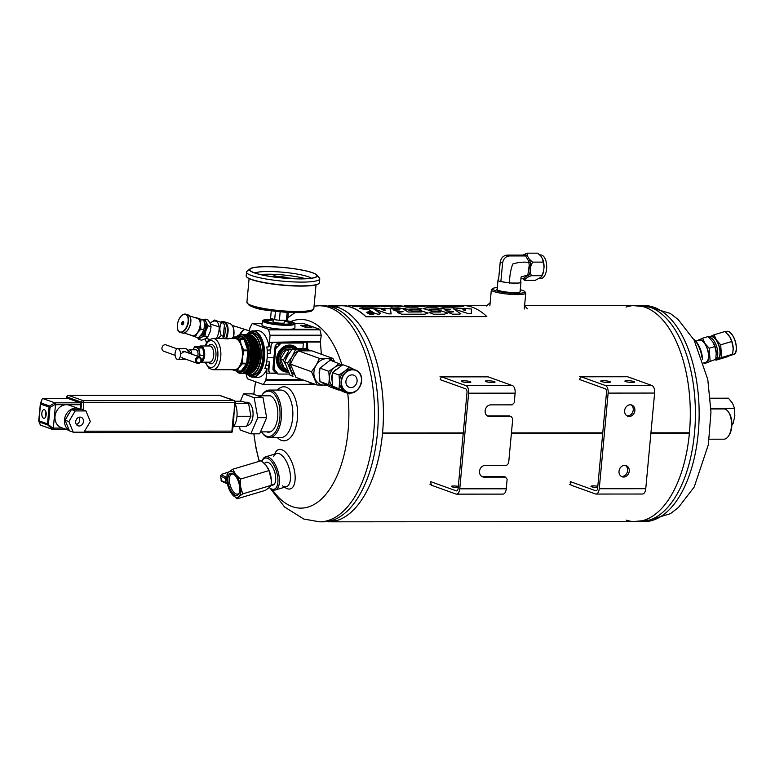 <?xml version="1.0" encoding="UTF-8"?>
<svg xmlns="http://www.w3.org/2000/svg" width="775" height="775" viewBox="0 0 775 775"><rect width="100%" height="100%" fill="white"/><g stroke="black" fill="none" stroke-linecap="round" stroke-linejoin="round"><path stroke-width="1.16" d="M524.636 305.631L635.229 305.553A108.035 54.996 90 0 1 689.43 432.799L650.942 432.828M626.055 307.074A108.035 54.996 -90 0 1 689.43 432.799A2.703 1.376 90 0 1 689.382 433.312A108.035 54.996 90 0 1 635.374 521.633L331.39 521.827M626.19 520.122A108.035 54.996 -90 0 0 689.382 433.312L650.893 433.341M511.393 433.428L602.717 433.37L511.393 433.448M328.358 305.757A108.035 54.996 90 0 1 382.559 432.993A2.703 1.376 -90 0 1 382.511 433.516L463.218 433.467L382.511 433.525A108.035 54.996 90 0 1 328.503 521.827M511.442 432.915L602.766 432.857L511.442 432.905M463.266 432.934L382.559 432.993L463.266 432.954M603.105 380.68A4.863 0.756 5.3 0 0 600.702 381.106A4.863 0.756 5.3 0 0 605.478 382.308A4.863 0.756 5.3 0 0 610.38 382.007A4.863 0.756 5.3 0 0 607.988 381.116A4.863 0.756 5.3 0 0 603.105 380.68M596.014 494.053L642.514 494.024A6.481 3.303 -90 0 0 645.759 488.705L654.623 393.061A6.481 3.303 -90 0 0 651.969 385.524L627.624 376.757L581.134 376.795L605.478 385.553A6.481 3.303 90 0 1 608.133 393.099L599.259 488.734A6.481 3.303 90 0 1 596.014 494.053A6.481 3.303 90 0 1 595.423 493.946L571.078 485.189L570.187 482.67M627.285 380.661A4.863 0.756 5.3 0 0 624.882 381.087A4.863 0.756 5.3 0 0 629.649 382.288A4.863 0.756 5.3 0 0 634.56 381.988A4.863 0.756 5.3 0 0 632.167 381.106A4.863 0.756 5.3 0 0 627.285 380.661M579.748 379.585L605.178 388.74A3.245 1.647 -90 0 1 606.505 392.508L597.632 488.153A3.245 1.647 90 0 1 596.014 490.808A3.245 1.647 90 0 1 595.713 490.759L570.284 481.604M581.134 376.795L579.855 378.529M630.298 404.773A5.938 5.028 109.8 0 0 624.776 409.752A5.938 5.028 109.8 0 0 627.74 416.204A5.938 5.028 109.8 0 0 634.87 410.614A5.938 5.028 109.8 0 0 631.761 405.025A5.938 5.028 109.8 0 0 630.298 404.773M624.679 465.339A5.938 5.028 109.8 0 0 619.157 470.328A5.938 5.028 109.8 0 0 622.122 476.78A5.938 5.028 109.8 0 0 629.252 471.181A5.938 5.028 109.8 0 0 626.142 465.601A5.938 5.028 109.8 0 0 624.679 465.339M626.956 415.826A5.938 5.028 109.8 0 0 633.243 410.023A5.938 5.028 109.8 0 0 630.928 404.812M621.337 476.402A5.938 5.028 109.8 0 0 627.624 470.599A5.938 5.028 109.8 0 0 625.299 465.387M597.68 487.63A4.863 0.756 -174.7 0 1 590.947 486.312A4.863 0.756 -174.7 0 1 597.816 486.254M463.615 380.767A4.863 0.756 5.3 0 0 461.202 381.193A4.863 0.756 5.3 0 0 465.978 382.395A4.863 0.756 5.3 0 0 470.89 382.094A4.863 0.756 5.3 0 0 468.488 381.213A4.863 0.756 5.3 0 0 463.615 380.767M487.456 415.923A5.938 5.028 109.8 0 0 488.085 415.962L489.713 416.553A5.938 5.028 109.8 0 1 488.24 416.301A5.938 5.028 109.8 0 1 485.276 409.849A5.938 5.028 109.8 0 1 490.798 404.86L512.188 404.85L514.242 402.719L515.123 393.157A6.481 3.303 -90 0 0 512.469 385.611L488.124 376.853L441.634 376.882L465.978 385.64A6.481 3.303 90 0 1 468.633 393.187L459.759 488.831A6.481 3.303 90 0 1 456.514 494.14A6.481 3.303 90 0 1 455.923 494.033L431.578 485.276L430.687 482.757M487.785 380.757A4.863 0.756 5.3 0 0 485.382 381.184A4.863 0.756 5.3 0 0 490.149 382.385A4.863 0.756 5.3 0 0 495.06 382.075A4.863 0.756 5.3 0 0 492.668 381.193A4.863 0.756 5.3 0 0 487.785 380.757M440.248 379.682L465.678 388.827A3.245 1.647 -90 0 1 467.005 392.605L458.141 488.24A3.245 1.647 90 0 1 456.514 490.904A3.245 1.647 90 0 1 456.213 490.846L430.784 481.701M481.837 476.499A5.938 5.028 109.8 0 0 482.467 476.538L484.094 477.119A5.938 5.028 109.8 0 1 482.622 476.867A5.938 5.028 109.8 0 1 479.657 470.415A5.938 5.028 109.8 0 1 485.179 465.436L506.569 465.417L508.623 463.295L512.759 418.665L511.103 416.533L509.475 415.952L488.085 415.962M456.514 494.14L503.014 494.111A6.481 3.303 -90 0 0 506.259 488.802L507.141 479.231L505.484 477.109L503.857 476.528L482.467 476.538M441.634 376.882L440.355 378.617M484.094 477.119L505.484 477.109M489.713 416.553L511.103 416.533M458.19 487.717A4.863 0.756 -174.7 0 1 451.447 486.4A4.863 0.756 -174.7 0 1 458.316 486.342M693.557 339.121L693.732 339.247A16.207 7.314 73.4 0 1 702.567 359.484M693.625 339.237A17.282 7.808 73.4 0 1 702.014 357.905M497.192 288.901A11.906 1.85 5.3 0 0 496.92 289.627A11.906 1.85 5.3 0 0 508.478 292.252A11.906 1.85 5.3 0 0 520.325 291.797A11.906 1.85 5.3 0 0 520.141 290.993M497.308 287.583A16.207 2.519 5.3 0 0 492.755 288.542A16.207 2.519 5.3 0 0 508.419 292.921A16.207 2.519 5.3 0 0 524.627 291.497A16.207 2.519 5.3 0 0 520.267 289.705M492.755 288.542L491.592 289.472A17.282 2.683 5.3 0 0 491.34 289.879A17.282 2.683 5.3 0 0 508.303 294.151A17.282 2.683 5.3 0 0 525.77 293.066A17.282 2.683 5.3 0 0 525.586 292.63L524.627 291.497M261.504 431.878A22.688 11.547 -90 0 0 261.669 432.13A22.688 11.547 -90 0 0 279.097 422.811A22.688 11.547 -90 0 0 270.562 391.511A22.688 11.547 -90 0 0 261.65 395.541A22.688 11.547 -90 0 0 261.475 395.793M266.736 395.793A18.367 9.348 90 0 1 274.011 399.018A18.367 9.348 90 0 1 274.03 428.643A18.367 9.348 90 0 1 266.755 431.878M261.669 432.13L262.279 433.002A23.763 12.1 -90 0 0 269.438 437.604A23.763 12.1 -90 0 0 281.47 415.981A23.763 12.1 -90 0 0 271.589 390.455A23.763 12.1 -90 0 0 269.409 390.067A23.763 12.1 -90 0 0 262.25 394.669L261.65 395.541M277.382 437.594A27.009 13.747 -90 0 0 297.416 418.684A27.009 13.747 -90 0 0 291.962 391.976A27.009 13.747 -90 0 0 277.343 390.058M269.438 437.604L280.773 437.594A23.763 12.1 -90 0 0 292.659 418.103A23.763 12.1 -90 0 0 280.744 390.058L269.409 390.067M284.609 487.223L285.597 487.863A20.528 9.271 -106.6 0 0 294.994 474.474A20.528 9.271 -106.6 0 0 281.761 449.713A20.528 9.271 -106.6 0 0 275.202 453.026L274.718 454.102M282.41 485.818A17.282 7.808 -106.6 0 0 286.45 486.681A17.282 7.808 -106.6 0 0 289.676 470.561A17.282 7.808 -106.6 0 0 279.174 453.695A17.282 7.808 -106.6 0 0 276.559 453.549A17.282 7.808 -106.6 0 0 273.653 456.475M271.55 485.111A11.906 5.377 -106.6 0 0 275.144 482.612A11.906 5.377 -106.6 0 0 269.332 463.14A11.906 5.377 -106.6 0 0 267.947 462.365A11.906 5.377 -106.6 0 0 264.953 463.024M267.365 458.287A16.207 7.314 -106.6 0 0 262.008 461.348L262.425 460.243A17.282 7.808 -106.6 0 1 265.534 456.843A17.282 7.808 -106.6 0 1 268.15 456.988A17.282 7.808 -106.6 0 1 278.642 473.854A17.282 7.808 -106.6 0 1 275.416 489.965A17.282 7.808 -106.6 0 1 270.95 488.822L270 488.134A16.207 7.314 -106.6 0 0 277.847 478.194A16.207 7.314 -106.6 0 0 267.365 458.287M230.756 492.387L236.976 498.838L265.399 490.362L269.283 487.562A16.207 7.314 -106.6 0 0 270 488.134M430.735 482.903L431.384 484.743L429.999 484.608M487.272 376.853L440.035 376.418L441.363 377.251L440.423 378.52M626.772 376.757L579.535 376.321L580.863 377.154L579.923 378.433M570.235 482.806L570.884 484.656L569.499 484.511M632.477 521.633L649.663 520.102A108.035 54.996 -90 0 0 695.408 413.55A108.035 54.996 -90 0 0 649.528 307.065L632.342 305.553M323.388 521.837A108.035 54.996 -90 0 0 378.307 413.763A108.035 54.996 -90 0 0 323.243 305.757A108.035 54.996 90 0 1 378.307 413.763A108.035 54.996 90 0 1 323.388 521.837L319.658 521.837L303.771 519.037L284.609 507.015L270.175 488.26M320.492 521.837L337.677 520.306A108.035 54.996 -90 0 0 383.422 413.753A108.035 54.996 -90 0 0 337.542 307.268L320.356 305.757M709.222 439.202L723.821 439.192A15.122 7.702 -90 0 0 728.374 436.257L728.975 435.385A14.047 7.149 -90 0 0 728.965 412.736L728.355 411.864A15.122 7.702 -90 0 0 725.187 409.19A15.122 7.702 -90 0 0 723.802 408.938L710.908 408.948M728.374 436.257A15.122 7.702 -90 0 0 728.355 411.864M42.063 399.454L41.036 402.942A1.618 1.124 -158.8 0 0 40.407 403.484A1.618 1.124 -158.8 0 0 40.358 403.862L40.523 404.075A1.618 1.376 -70.2 0 1 41.036 402.942L49.561 406.013A1.618 1.376 109.8 0 0 49.048 407.137L47.498 423.886L38.973 420.815L40.523 404.075L50.026 407.35L55.538 404.298L53.291 428.498L52.448 429.398L40.542 425.117L38.828 421.329A1.618 1.414 -18.5 0 0 39.273 421.949L47.798 425.01L48.476 424.09L50.026 407.35L49.561 406.013L54.909 402.835L80.154 402.816L68.258 398.534A1.618 0.823 -90 0 0 68.103 398.505A1.618 0.823 -90 0 0 67.958 398.534M69.314 430.493L61.235 427.587A11.887 10.065 -70.2 0 1 55.296 414.683A11.887 10.065 -70.2 0 1 66.34 404.715A11.887 10.065 -70.2 0 1 69.275 405.218L78.75 408.628A11.887 10.065 109.8 0 0 75.805 408.115A11.887 10.065 109.8 0 0 65.003 417.163A11.887 10.065 109.8 0 0 69.237 430.299M46.2 414.305L46.2 413.647M44.398 409.723A4.321 2.199 90 0 1 46.2 414.305A4.321 2.199 90 0 1 44.078 418.297A4.321 2.199 90 0 1 41.811 413.976A4.321 2.199 90 0 1 44.078 409.655A4.321 2.199 90 0 1 44.398 409.723M80.387 409.423L80.823 404.705A1.618 0.823 -90 0 0 80.154 402.816M240.347 401.247L243.534 393.865L252.398 393.865L263.016 397.682L266.648 417.657L259.664 433.816L250.809 433.826L240.182 429.999L239.543 426.453M243.534 393.865L254.161 397.691L263.016 397.682M254.161 397.691L257.794 417.667L266.648 417.657M257.794 417.667L250.809 433.826M246.954 425.436L247.177 425.436A11.586 5.9 -90 0 0 253.047 414.896A11.586 5.9 -90 0 0 248.233 402.448A11.586 5.9 -90 0 0 247.167 402.254L244.745 402.254M233.595 426.463L246.508 426.453L250.926 416.262L248.63 403.649L241.926 401.237L235.096 401.247M235.232 403.659L248.63 403.649M236.995 416.272L250.926 416.262M235.203 403.998A14.996 7.634 90 0 1 236.966 416.562A14.996 7.634 90 0 1 233.062 427.083M229.419 398.863L229.448 398.863A14.996 7.634 90 0 1 232.18 399.861M42.741 398.534L54.909 402.835M80.61 409.568A11.887 10.065 109.8 0 0 78.75 408.628M69.188 413.308A9.726 8.234 109.8 0 0 66.989 416.989M85.948 410.934L82.16 409.568L71.426 409.578L65.071 420.205L69.45 430.832L73.237 432.188L83.971 432.188L90.326 421.552L85.948 410.934L75.214 410.934L71.426 409.578M75.214 410.934L68.859 421.571L65.071 420.205M68.859 421.571L73.237 432.188M80.009 417.115A4.524 3.827 -70.2 0 1 81.123 417.308A4.524 3.827 -70.2 0 1 83.196 422.859A4.524 3.827 -70.2 0 1 78.062 425.814A4.524 3.827 -70.2 0 1 75.805 420.903A4.524 3.827 -70.2 0 1 80.009 417.115M76.396 424.506A4.524 3.827 109.8 0 0 79.002 417.26M45.551 414.363L45.638 413.395L45.551 414.363M225.593 397.556A1.618 1.376 109.8 0 0 224.847 397.294L219.286 395.289A1.618 1.376 -70.2 0 1 219.683 395.357A1.618 1.618 0 0 0 219.131 395.269A1.618 0.823 90 0 1 219.286 395.289L68.549 395.386A1.618 0.823 -90 0 0 68.394 395.366A1.618 0.823 -90 0 0 68.103 395.473M84.552 431.22L231.89 431.123L232.907 420.195L233.711 420.05L234.554 402.438L235.358 402.293A1.618 1.618 0 0 0 234.292 400.617A1.618 1.376 109.8 0 0 233.895 400.549L224.847 397.294M219.683 395.357L228.732 398.612A1.618 1.376 109.8 0 0 228.325 398.544M234.127 413.075L235.358 402.293M55.538 404.298L55.073 402.961M38.779 420.718A1.618 1.414 -18.5 0 0 38.828 421.329A1.618 1.618 0 0 1 38.75 420.67L40.348 403.988M221.65 474.426L220.439 475.918L225.263 478.398L225.874 482.689L227.327 483.358M226.862 476.78L225.263 478.398M226.862 479.386L227.065 474.184L228.887 472.004A13.504 6.093 73.4 0 1 235.658 474.436L232.781 469.214L228.887 472.004A13.504 6.093 73.4 0 0 226.872 479.628L226.862 479.522M269.283 487.562L271.114 485.382L271.308 480.054L269.012 470.57L266.135 465.349L261.204 460.728L232.781 469.214M240.589 479.057L235.658 474.436A13.504 6.093 73.4 0 1 240.608 486.768L240.589 479.057L269.012 470.57M242.691 493.869L240.608 486.768A13.504 6.093 73.4 0 1 238.807 496.659L242.691 493.869L271.114 485.382M236.976 498.838L238.807 496.659A13.504 6.093 73.4 0 1 232.045 494.227A13.504 6.093 73.4 0 1 230.582 492.096A13.504 6.093 73.4 0 1 227.085 481.905A13.504 6.093 73.4 0 1 226.872 479.628M271.327 480.481A13.504 6.093 -106.6 0 0 271.308 479.938A13.504 6.093 -106.6 0 0 271.095 477.671A13.504 6.093 -106.6 0 0 267.588 467.48A13.504 6.093 -106.6 0 0 267.414 467.189M228.092 482.263A11.489 5.183 73.4 0 1 233.527 474.087A11.489 5.183 73.4 0 1 239.194 493.074A11.489 5.183 73.4 0 1 233.275 493.82A11.489 5.183 73.4 0 1 228.092 482.263M239.388 492.483A10.404 4.698 73.4 0 1 237.751 494.033A10.404 4.698 73.4 0 1 229.555 482.186A10.404 4.698 73.4 0 1 231.793 474.087A10.404 4.698 73.4 0 1 234.021 474.474M221.069 480.355L221.272 480.558A1.085 0.959 114.9 0 0 221.786 481.285L220.439 475.918M229.129 471.801L221.757 474.31L229.003 471.917M233.343 328.087A13.233 7.043 -72.5 0 1 233.44 336.592L233.294 337.018M249.443 331.032L245.326 329.559C243.931 329.394 242.255 331.119 240.289 334.713M246.111 329.83L245.326 329.559C243.602 329.317 241.655 331.09 239.485 334.868M273.062 368.542L272.955 369.714L274.418 371.613L277.004 373.579L269.903 373.124L268.77 370.479L268.634 365.335M267.172 357.788L273.914 357.788M268.818 371.399L269.487 361.857L266.639 361.857M306.464 348.895L306.745 341.63L314.408 341.484M270.165 350.058L270.252 353.671L271.279 344.274M270.252 353.671L267.317 353.671M278.981 343.771L277.004 343.771L275.183 345.708L274.98 347.897M306.319 327.428L306.9 327.408M269.487 361.857L268.692 365.354M307.782 349.37A34.245 17.438 -90 0 0 307.055 342.037L306.842 341.668M321.373 354.262L320.356 341.659M306.261 327.428L305.205 327.205M289.424 374.073L278.138 374.054L274.001 368.871L275.745 348.634L281.151 343.044L302.298 343.034A1.298 1.095 -70.2 0 1 303.296 344.303L302.899 348.585M272.955 369.714L274.379 370.227L272.955 368.154L274.796 348.295L276.607 346.222L275.183 345.708M277.004 343.771L278.467 344.303L280.201 342.705L301.349 342.695A1.298 1.095 -70.2 0 1 301.95 342.908M291.972 349.438A9.775 8.273 109.8 0 0 289.337 348.944A9.775 8.273 109.8 0 0 280.511 356.171A9.775 8.273 109.8 0 0 283.602 366.982M282.362 329.268A16.585 2.577 -174.7 0 1 261.921 324.832L262.647 320.86A16.227 2.519 5.3 0 0 282.652 325.2A16.227 2.519 5.3 0 0 294.955 323.853L294.936 327.893A16.585 2.577 -174.7 0 1 290.422 329.268L268.441 329.278L252.505 323.543L262.153 323.543M246.944 373.938A23.124 11.77 -90 0 0 252.708 377.163L257.552 377.357A23.318 11.867 -90 0 0 267.026 368.687L264.808 368.493A23.231 11.828 -90 0 0 265.864 365.412L265.864 365.248A23.231 11.828 -90 0 0 267.201 350.775L267.239 350.591A23.231 11.828 -90 0 0 266.803 346.987L269.061 346.783A23.318 11.867 -90 0 0 257.513 330.722L252.679 330.925A23.124 11.77 -90 0 0 246.915 334.161M251.342 375.11A21.235 10.811 -90 0 0 252.563 375.274A21.235 10.811 -90 0 0 263.423 356.074A21.235 10.811 -90 0 0 254.597 333.163A21.235 10.811 -90 0 0 252.534 332.814A21.235 10.811 -90 0 0 251.313 332.979M268.567 365.325L265.873 365.209M267.201 350.174L270.572 349.893L271.134 344.982L272.732 342.327M304.633 327.002L306.881 327.486M268.441 329.278L270.049 335.217L269.526 342.327L320.414 341.417L321.208 335.72A1.085 0.552 -90 0 0 321.179 335.188A44.291 22.553 -90 0 0 319.93 329.792A1.085 0.552 -90 0 0 319.542 329.249L303.606 323.514A1.085 0.552 -90 0 0 303.509 323.495A1.085 0.552 -90 0 0 303.412 323.514M249.327 332L249.889 327.961L252.049 323.795M263.51 384.536L314.418 384.507A1.085 0.552 -90 0 0 314.514 384.526A1.085 0.552 -90 0 0 314.882 384.255A44.291 22.553 -90 0 0 314.902 384.226M269.962 373.143L266.658 373.153L265.883 380.128L263.316 384.536L247.38 378.801L245.723 372.872M266.658 373.153L267.026 368.687M310.145 384.264L263.316 384.536M311.327 327.525L305.147 327.186L300.429 325.432L307.539 325.577L312.005 327.186L311.327 327.525M312.993 383.538L310.601 384.448L309.777 384.109L310.601 382.676M269.061 346.783L269.526 342.327M276.636 373.114L266.61 373.133M268.896 365.442L265.844 365.325M310.601 384.448L311.395 382.957M188.354 352.916A5.406 2.751 -90 0 0 186.165 348.779A5.406 2.751 -90 0 0 185.671 348.692L177.804 348.692A5.406 2.751 -90 0 0 175.102 353.119A5.406 2.751 -90 0 0 177.804 359.493A5.406 2.751 -90 0 0 180.546 354.582A5.406 2.751 -90 0 0 178.298 348.779A5.406 2.751 -90 0 0 177.804 348.692M177.804 359.493L185.671 359.493A5.406 2.751 -90 0 0 186.262 359.368M183.956 351.482L184.731 351.753A3.391 2.868 -70.2 0 0 184.663 351.753A3.391 2.868 -70.2 0 0 184.586 351.753L184.673 351.608M184.276 351.463L185.186 351.802A3.391 2.868 -70.2 0 1 185.332 351.84L185.612 351.937A3.391 2.868 -70.2 0 0 185.496 351.889L199.495 356.926A3.391 2.868 109.8 0 0 198.662 356.781A3.391 2.868 109.8 0 0 195.513 359.629A3.391 2.868 109.8 0 0 197.208 363.301A3.391 2.868 109.8 0 0 201.054 361.092A3.391 2.868 109.8 0 0 199.495 356.926M184.615 351.492L185.477 351.889A3.391 2.868 -70.2 0 1 185.496 351.889M184.963 351.559L185.612 351.937M183.501 358.37L182.27 357.992M182.377 357.856L182.571 357.924A3.391 2.868 -70.2 0 0 182.687 358.011L182.038 357.905A5.406 2.751 -90 0 0 182.086 357.808M182.115 357.653L182.338 357.73A3.391 2.868 -70.2 0 0 182.445 357.827L181.922 357.604M181.912 353.109L181.708 353.603M182.822 352.431L182.377 352.112L182.948 352.334A3.391 2.868 -70.2 0 0 182.822 352.431L182.822 352.267M183.094 352.238L182.638 352.073A5.406 2.751 -90 0 0 182.6 351.889L183.229 352.15A3.391 2.868 -70.2 0 0 183.094 352.238L183.113 352.073M183.384 352.073L182.832 351.695L183.52 352.005A3.391 2.868 -70.2 0 0 183.384 352.073L183.413 351.908M183.675 351.937L183.094 351.55L183.82 351.889A3.391 2.868 -70.2 0 0 183.675 351.937L183.723 351.772M183.975 351.84L183.365 351.443L184.121 351.802A3.391 2.868 -70.2 0 0 183.975 351.84L184.033 351.685M183.656 351.54L184.431 351.763A3.391 2.868 -70.2 0 0 184.285 351.772L184.353 351.627M177.097 348.866L166.005 344.885A3.391 2.868 109.8 0 0 165.172 344.739A3.391 2.868 109.8 0 0 162.023 347.578A3.391 2.868 109.8 0 0 163.719 351.249L175.131 355.357M200.812 361.634L201.481 361.634L204.125 355.522L202.75 347.975L198.729 346.532L194.719 346.532L198.729 347.975L202.75 347.975M232.384 369.723A16.207 8.254 -90 0 0 233.004 369.995L236.763 371.138L240.822 371.138A17.399 8.854 -90 0 0 241.18 370.983L246.469 363.804L242.41 363.804A17.399 8.854 -90 0 0 242.614 363.194L242.594 356.975L243.767 350.765A17.399 8.854 -90 0 0 243.689 350.048L241.267 344.846A16.207 8.254 -90 0 0 235.958 338.113A16.207 8.254 -90 0 0 232.355 338.394M242.41 363.804L239.175 367.398A16.207 8.254 -90 0 0 242.594 356.975A16.207 8.254 -90 0 0 241.267 344.846L240.027 339.653A17.399 8.854 -90 0 0 239.717 339.256L233.391 336.98A17.399 8.854 -90 0 0 233.023 337.135L231.754 338.394M233.004 369.995A16.207 8.254 -90 0 0 239.175 367.398L237.121 370.983A17.399 8.854 -90 0 1 236.763 371.138M246.469 363.804A17.399 8.854 -90 0 0 246.673 363.194L242.614 363.194M241.18 370.983L237.121 370.983M246.673 363.194L247.826 350.755A17.399 8.854 -90 0 0 247.748 350.048L244.086 339.644A17.399 8.854 -90 0 0 243.776 339.256L237.45 336.98L233.391 336.98M243.776 339.256L239.717 339.256M244.086 339.644L240.027 339.653M201.51 361.576A7.837 3.991 -90 0 0 204.338 353.642A7.837 3.991 -90 0 0 201.064 346.377A7.837 3.991 -90 0 0 199.107 346.638M200.657 361.886A7.837 3.991 -90 0 0 201.422 361.634M200.454 362.177A8.099 4.127 -90 0 0 200.589 362.187A8.099 4.127 -90 0 0 204.697 354.814A8.099 4.127 -90 0 0 201.326 346.105A8.099 4.127 -90 0 0 200.58 345.979A8.099 4.127 -90 0 0 198.991 346.609M224.285 338.656L228.296 338.898L224.285 338.656M205.123 362.177L208.843 368.164L212.922 369.733L234.496 369.723A15.665 7.973 -90 0 0 242.42 355.473A15.665 7.973 -90 0 0 235.91 338.646A15.665 7.973 -90 0 0 234.476 338.394L212.902 338.404L208.853 339.963L206.596 342.666L205.113 345.97M247.826 350.755L243.767 350.765M247.748 350.048L243.689 350.048M236.075 370.954A18.096 9.213 -90 0 0 239.378 372.155L240.221 372.145A18.096 9.213 -90 0 0 249.376 355.686A18.096 9.213 -90 0 0 241.858 336.253A18.096 9.213 -90 0 0 240.192 335.953L239.349 335.963A18.096 9.213 -90 0 0 236.307 336.98M236.065 370.993A19.365 9.862 -90 0 0 240.851 373.414A19.365 9.862 -90 0 0 250.654 355.802A19.365 9.862 -90 0 0 242.604 335.003A19.365 9.862 -90 0 0 240.822 334.684A19.365 9.862 -90 0 0 236.181 336.98M240.938 373.414A19.365 9.862 -90 0 0 241.025 373.414A19.365 9.862 -90 0 0 250.838 355.802A19.365 9.862 -90 0 0 242.788 335.003A19.365 9.862 -90 0 0 241.006 334.684A19.365 9.862 -90 0 0 240.909 334.684M241.635 373.385A19.365 9.862 -90 0 0 242.246 373.414A19.365 9.862 -90 0 0 252.049 355.802A19.365 9.862 -90 0 0 243.999 335.003A19.365 9.862 -90 0 0 242.217 334.684A19.365 9.862 -90 0 0 241.606 334.722M242.333 373.414A19.365 9.862 -90 0 0 242.42 373.414A19.365 9.862 -90 0 0 252.233 355.802A19.365 9.862 -90 0 0 244.183 335.003A19.365 9.862 -90 0 0 242.401 334.684A19.365 9.862 -90 0 0 242.304 334.684M243.03 373.385A19.365 9.862 -90 0 0 243.641 373.414A19.365 9.862 -90 0 0 253.444 355.802A19.365 9.862 -90 0 0 245.394 335.003A19.365 9.862 -90 0 0 243.612 334.684A19.365 9.862 -90 0 0 243.001 334.722M243.728 373.414A19.365 9.862 -90 0 0 243.815 373.414A19.365 9.862 -90 0 0 253.628 355.802A19.365 9.862 -90 0 0 245.578 335.003A19.365 9.862 -90 0 0 243.796 334.684A19.365 9.862 -90 0 0 243.699 334.684M244.425 373.376A19.365 9.862 -90 0 0 245.036 373.414A19.365 9.862 -90 0 0 254.839 355.802A19.365 9.862 -90 0 0 246.789 335.003A19.365 9.862 -90 0 0 245.007 334.684A19.365 9.862 -90 0 0 244.396 334.722M245.123 373.414A19.365 9.862 -90 0 0 245.21 373.414A19.365 9.862 -90 0 0 255.023 355.802A19.365 9.862 -90 0 0 246.973 335.003A19.365 9.862 -90 0 0 245.191 334.684A19.365 9.862 -90 0 0 245.094 334.684M245.82 373.376A19.365 9.862 -90 0 0 246.431 373.414A19.365 9.862 -90 0 0 256.234 355.802A19.365 9.862 -90 0 0 248.184 335.003A19.365 9.862 -90 0 0 246.402 334.684A19.365 9.862 -90 0 0 245.791 334.722M246.518 373.414A19.365 9.862 -90 0 0 246.605 373.414A19.365 9.862 -90 0 0 256.418 355.802A19.365 9.862 -90 0 0 248.368 335.003A19.365 9.862 -90 0 0 246.586 334.684A19.365 9.862 -90 0 0 246.489 334.684M247.215 373.376A19.365 9.862 -90 0 0 247.826 373.414A19.365 9.862 -90 0 0 257.629 355.793A19.365 9.862 -90 0 0 249.579 335.003A19.365 9.862 -90 0 0 247.797 334.684A19.365 9.862 -90 0 0 247.186 334.722M247.913 373.414A19.365 9.862 -90 0 0 248 373.414A19.365 9.862 -90 0 0 257.813 355.793A19.365 9.862 -90 0 0 249.763 335.003A19.365 9.862 -90 0 0 247.981 334.684A19.365 9.862 -90 0 0 247.884 334.684M248.61 373.376A19.365 9.862 -90 0 0 249.221 373.414A19.365 9.862 -90 0 0 259.024 355.793A19.365 9.862 -90 0 0 250.974 335.003A19.365 9.862 -90 0 0 249.192 334.684A19.365 9.862 -90 0 0 248.581 334.722M249.308 373.414A19.365 9.862 -90 0 0 249.395 373.414A19.365 9.862 -90 0 0 259.208 355.793A19.365 9.862 -90 0 0 251.148 335.003A19.365 9.862 -90 0 0 249.376 334.684A19.365 9.862 -90 0 0 249.279 334.684M198.729 347.975L200.105 355.531L199.349 356.878M200.105 355.531L204.125 355.522M193.072 349.767L194.719 346.532M190.272 353.613A3.226 1.637 -90 0 0 188.945 350.92A3.226 1.637 -90 0 0 188.645 350.862L187.87 350.862M191.793 354.156A4.321 2.199 -90 0 0 189.982 349.835A4.321 2.199 -90 0 0 189.584 349.767A4.321 2.199 -90 0 0 188.286 350.6L188.102 350.862M197.732 356.297A4.321 2.199 -90 0 0 196.24 349.835A4.321 2.199 -90 0 0 195.843 349.757L189.584 349.767M196.337 347.21A6.946 3.536 -90 0 0 193.237 349.38M199.127 351.492A6.946 3.536 -90 0 0 196.618 347.307M199.097 356.791A6.946 3.536 -90 0 0 199.214 352.015M199.01 357.788A2.519 2.131 109.8 0 0 196.792 361.518A2.519 2.131 109.8 0 0 200.551 361.508A2.519 2.131 109.8 0 0 199.01 357.788M197.208 363.301L183.229 358.273A3.391 2.868 -70.2 0 1 183.21 358.263A3.391 2.868 -70.2 0 1 183.094 358.224M273.313 321.334A5.89 0.92 5.3 0 0 273.013 321.751A5.89 0.92 5.3 0 0 278.738 323.059A5.89 0.92 5.3 0 0 284.599 322.826A5.89 0.92 5.3 0 0 284.386 322.361M270.601 318.06A8.573 1.337 5.3 0 0 270.582 318.118A8.573 1.337 5.3 0 0 270.582 318.176L271.269 310.804M270.582 318.176L274.67 319.649L275.435 311.317M274.67 319.649A8.573 1.337 5.3 0 0 279.397 320.269L280.182 311.802M279.397 320.269L286.411 320.269L287.147 312.315M286.411 320.269A8.573 1.337 5.3 0 0 287.661 319.707A8.573 1.337 5.3 0 0 287.661 319.639L288.329 312.383L287.661 319.707M318.719 283.631A36.493 5.667 -174.7 0 1 318.583 283.747A36.493 5.667 -174.7 0 1 289.182 285.713A36.493 5.667 -174.7 0 1 251.362 279.552A36.493 5.667 -174.7 0 1 246.799 277.092A36.493 5.667 -174.7 0 1 246.692 276.946M316.936 275.057L319.387 277.944A36.774 5.716 -174.7 0 1 319.765 278.874L319.416 282.652A36.774 5.716 -174.7 0 1 318.874 283.505A36.774 5.716 -174.7 0 1 289.259 285.491A36.774 5.716 -174.7 0 1 251.148 279.281A36.774 5.716 -174.7 0 1 246.557 276.801A36.774 5.716 -174.7 0 1 246.188 275.861L246.537 272.083A36.774 5.716 -174.7 0 1 247.07 271.231L250.015 268.847A34.023 5.289 -174.7 0 1 283.892 267.52A34.023 5.289 -174.7 0 1 316.936 275.057A34.023 5.289 -174.7 0 1 294.548 278.806A34.023 5.289 -174.7 0 1 254.113 272.8A34.023 5.289 -174.7 0 1 250.015 268.847M319.765 278.874A36.774 5.716 -174.7 0 1 292.427 281.868A36.774 5.716 -174.7 0 1 251.497 275.503A36.774 5.716 -174.7 0 1 246.537 272.083M254.462 272.8A33.616 5.222 -174.7 0 1 250.267 270.533A33.616 5.222 -174.7 0 1 283.882 267.578A33.616 5.222 -174.7 0 1 316.384 276.665A33.616 5.222 -174.7 0 1 289.308 278.477A33.616 5.222 -174.7 0 1 254.462 272.8M254.907 272.955A29.498 4.582 -174.7 0 1 279.601 271.948A29.498 4.582 -174.7 0 1 308.421 276.811A29.498 4.582 -174.7 0 1 311.376 278.196M305.66 278.709A29.498 4.582 5.3 0 0 260.429 274.515M294.946 278.748L286.111 277.634A3.158 0.494 5.3 0 0 283.563 276.937A3.158 0.494 5.3 0 0 280.095 276.917L274.176 275.774L272.248 276.51L279.833 277.082L279.775 277.663M279.833 277.082A3.158 0.494 5.3 0 0 282.323 277.789A3.158 0.494 5.3 0 0 285.839 277.828L285.81 278.235M285.839 277.828L292.96 278.671M299.47 278.613L300.293 278.758L299.47 278.613M216.409 338.404A11.828 6.297 -72.5 0 0 218.308 323.766A11.828 6.297 -72.5 0 0 211.149 322.468L214.394 320.036L223.704 323.282L224.401 325.393L223.006 338.404M214.394 320.036L223.704 323.282M221.534 322.603C219.432 326.275 219.344 330.615 221.263 335.623L223.442 336.302M221.263 335.623L217.707 338.404M206.489 342.86L205.627 340.031A11.828 6.297 -72.5 0 0 206.77 342.395M211.149 322.468A11.828 6.297 -72.5 0 0 210.161 323.388M202.924 319.959L205.259 319.145L208.117 320.046L210.257 323.601L211.071 326.74L210.083 331.991L207.778 336.815L205.317 338.723A11.828 6.297 -72.5 0 0 205.627 340.031M223.462 338.404A11.828 6.297 -72.5 0 0 224.789 326.759L224.43 325.481M189.478 315.89L197.625 318.457A8.971 4.776 107.5 0 1 199.485 328.445A8.971 4.776 107.5 0 1 192.248 335.575L184.092 333.017M182.212 324.802A1.705 0.911 -72.5 0 0 182.232 324.812A1.705 0.911 -72.5 0 0 183.607 323.456A1.705 0.911 -72.5 0 0 183.258 321.557A1.705 0.911 -72.5 0 0 181.883 322.894A1.705 0.911 -72.5 0 0 182.212 324.802M211.071 326.74L208.204 325.839L205.898 330.673L204.91 335.924L201.122 337.406L198.662 339.305L197.489 337.571M207.778 336.815L204.91 335.924M205.259 319.145L206.072 322.284L208.204 325.839M205.317 338.723L201.529 340.206L198.662 339.305M203.97 320.356L195.794 317.547L203.97 320.356L204.532 325.403L203.777 330.034L200.909 329.133L197.489 332.814L195.397 336.902L198.264 337.803L201.684 334.132L203.777 330.034M201.112 319.455L200.347 324.086L200.909 329.133M190.088 334.994L195.397 336.902M204.368 322.632A7.275 3.865 107.5 0 1 204.939 330.324A7.275 3.865 107.5 0 1 200.124 336.021M203.428 320.143A9.184 4.883 107.5 0 1 206.072 322.284A9.184 4.883 107.5 0 1 205.898 330.673A9.184 4.883 107.5 0 1 201.122 337.406A9.184 4.883 107.5 0 1 198.371 337.716M191.251 335.265A9.184 4.883 -72.5 0 0 192.084 335.74A9.184 4.883 -72.5 0 0 197.489 332.814A9.184 4.883 -72.5 0 0 200.347 324.086A9.184 4.883 -72.5 0 0 197.79 318.293A9.184 4.883 -72.5 0 0 196.637 318.147M183.694 322.129A1.705 0.911 -72.5 0 0 182.929 324.589M338.917 305.747A108.171 55.064 90 0 1 341.688 305.612A108.171 55.064 90 0 1 365.955 316.655L365.926 316.781A108.035 54.996 -90 0 0 341.698 305.747A108.035 54.996 -90 0 0 336.582 306.222M365.926 316.781L486.845 316.578A108.171 55.064 90 0 0 462.578 305.534L456.533 305.563M421.571 311.821L408.222 312.044L402.332 308.537L408.231 311.996L421.048 311.986L420.05 311.298L413.017 311.298L403.329 308.547L406.584 307.859L417.183 307.849L406.584 307.859M428.042 313.09L418.636 309.942L411.351 309.893C409.51 309.661 409.084 309.428 410.091 309.206L420.079 309.196L421.542 308.847L417.183 307.849M409.452 309.361L410.091 309.206M411.351 309.893L418.636 309.942M398.873 311.996L403.029 311.695L397.352 312.49L401.75 314.214L424.787 314.195L428.042 313.071L418.645 309.893M403.039 311.647L397.284 311.308L393.836 310.223L399.309 309.903L395.008 309.903M402.322 308.586L391.501 307.869C389.224 308.276 390.183 308.721 394.397 309.215L398.05 309.215C399.89 309.438 400.317 309.661 399.309 309.903L399.939 309.787L399.299 309.952M402.332 308.537L398.272 307.859L390.038 308.218M430.668 311.976L429.137 312.461L433.535 314.195L444.414 314.185L447.669 313.061L438.262 309.874L430.9 309.932L429.883 309.312L441.614 308.925L436.897 307.84L426.26 307.84L423.005 308.528L432.702 311.288L439.648 311.288L440.636 312.025L430.658 312.034L440.636 312.025M426.26 307.84L436.897 307.84M429.36 309.448L429.883 309.312M430.91 309.884L438.262 309.874M459.391 308.586L464.516 308.576L454.257 307.82L442.399 307.888L440.83 308.179L445.489 309.302L448.706 309.302L449.723 309.923L446.235 309.923M453.443 308.808L460.902 313.885L453.443 308.808L468.526 313.681L471.365 313.681L471.374 308.993L464.516 308.576M471.355 313.768L471.374 308.993M449.665 311.967L453.53 311.802L448.144 312.451L452.542 314.175L459.943 314.175L460.67 313.497M450.236 309.758L446.245 309.874C444.404 310.32 445.17 310.785 448.522 311.279L451.999 311.279L452.997 312.015M442.399 307.888L440.83 308.208M442.409 307.83L454.257 307.82M368.59 311.695L366.643 312.306C368.842 314.359 371.37 314.873 374.218 313.817C373.744 312.616 371.874 311.908 368.59 311.695L366.633 312.354M377.037 308.227L359.426 308.227L364.027 309.322L368.348 309.322L373.889 312.877C378.142 314.611 380.205 314.611 380.079 312.877L373.715 308.896L388.294 313.856L391.113 313.856L390.455 308.876L373.821 307.927M378.403 308.557L384.39 308.557M391.094 313.972L390.455 308.934L384.313 308.227M373.715 308.896L380.506 313.584M360.956 307.937L359.416 308.256M360.966 307.888L373.831 307.878M365.519 306.338L356.897 306.687C352.664 306.425 351.676 306.202 353.942 306.018L359.939 306.067L352.499 306.212M359.387 305.922L349.874 305.689M362.38 306.735C367.311 306.183 365.151 305.825 355.909 305.689L359.581 305.602M362.38 306.687C367.311 306.125 365.161 305.776 355.919 305.631L352.344 305.612M385.175 305.65L392.722 306.348L385.514 306.668C381.058 306.387 380.021 306.164 382.395 305.97L380.883 306.164M385.417 305.97L378.026 305.728M391.869 306.716L386.144 305.631L373.938 305.592M385.175 305.602L383.906 305.641M391.869 306.668L392.722 306.406M403.203 306.319L396.277 305.641L403.203 306.261C403.446 306.764 401.683 306.764 397.904 306.27L386.347 305.582M397.904 305.573L394.485 305.631M409.549 306.299L407.195 305.883L409.549 306.251C409.801 306.755 407.979 306.764 404.085 306.251L397.333 305.582M399.658 305.631L400.752 305.631M408.706 305.621L406.332 305.573M418.975 306.464L409.752 305.621M407.195 305.825L414.548 306.474L418.558 306.241L413.308 305.563M424.758 306.309L417.851 305.621L424.758 306.261C425 306.745 423.266 306.745 419.566 306.261L412.649 305.573M418.829 305.563L415.962 305.612M419.304 305.563L431.51 306.396L436.47 306.387L434.988 305.553L432.547 305.602M423.45 305.631L422.23 305.602M423.45 305.573L428.769 305.631M436.48 306.435L434.988 305.553L437.284 305.544M442.089 305.96L436.722 305.553M444.782 305.544L457.986 305.999L440.19 305.602M457.55 305.873L447.824 305.631M460.476 306.668C465.184 306.135 463.13 305.796 454.324 305.641L457.802 305.534M463.469 306.29L460.486 306.619C465.184 306.086 463.13 305.738 454.324 305.582L450.207 305.621M460.486 306.619L441.556 306.629C437.303 306.367 436.306 306.144 438.582 305.96L437.129 306.154M379.895 306.328L370.973 306.677C366.73 306.416 365.752 306.193 368.009 306.009L374.412 306.057L366.565 306.202M373.87 305.912L363.95 305.679M376.766 306.726C381.688 306.173 379.537 305.825 370.324 305.679L374.16 305.592M376.766 306.677C381.688 306.115 379.537 305.767 370.324 305.621L366.323 305.602M365.955 316.655L486.845 316.578M366.866 305.679L366.313 305.66L366.866 305.679M368.009 306.067L366.585 306.173M438.582 306.018L437.148 306.125M434.988 305.602L429.36 305.612M422.414 305.612L429.505 305.66M408.657 305.621L412.358 305.621M393.429 305.631L396.965 305.631M379.198 305.689L378.161 305.708M382.395 306.028L380.903 306.144M352.896 305.689L352.344 305.67L352.896 305.689M353.933 306.077L352.518 306.183M380.506 313.613L380.07 312.926M378.394 308.615L377.037 308.285M385.117 310.581L384.942 309.516L381.658 309.525L385.117 310.63L381.658 309.525M368.9 311.908L367.263 312.422C369.084 314.137 371.196 314.563 373.598 313.691C373.211 312.683 371.642 312.093 368.9 311.908M367.253 312.499C369.142 314.195 371.254 314.611 373.579 313.739M374.209 313.865L374.218 313.817C373.686 312.645 371.816 311.947 368.58 311.744M368.9 312.461L370.15 312.984C369.694 313.468 370.46 313.691 372.426 313.642L370.508 312.509M371.206 312.974L370.886 312.461M450.246 309.787L449.723 309.923M449.655 312.015L448.134 312.509M471.365 309.041L464.487 308.247M459.381 308.634L457.734 308.198M457.734 308.247L454.247 307.878M462.878 309.777L465.639 310.659L465.63 309.777L462.878 309.777L465.649 310.61M447.669 313.061L438.253 309.932M430.9 309.932L429.883 309.37M441.605 308.973L436.897 307.888M426.26 307.898L423.005 308.586M430.658 312.034L429.127 312.49M391.491 307.917L390.048 308.188M394.998 309.961L393.826 310.271M398.863 312.054L397.352 312.49M411.341 309.942C409.5 309.709 409.084 309.477 410.082 309.254M421.542 308.847L417.173 307.898M406.584 307.907L403.329 308.547M421.561 311.87L421.038 312.034M371.38 313.11C369.762 313.245 369.937 313.371 371.893 313.507L371.38 313.11C369.762 313.245 369.937 313.371 371.893 313.507L371.884 313.555C369.956 313.429 369.791 313.294 371.37 313.158M372.417 313.691L370.876 312.509M287.147 369.413L284.367 368.406L280.521 359.096L286.091 349.787L288.872 350.784L283.301 360.104L280.521 359.096M284.987 363.397L283.301 360.104M290.373 349.632L286.091 349.787M288.998 353.526A8.951 7.576 109.8 0 0 285.684 359.513M328.774 371.312L329.317 378.21A11.887 10.065 -70.2 0 1 334.451 367.524L328.774 371.312L319.939 368.135L330.218 360.172L342.308 365.006M341.765 365.335A11.887 10.065 -70.2 0 0 334.451 367.524L339.062 363.349M319.939 368.135L319.416 374.654L319.949 381.552L328.784 384.729L329.317 378.21A11.887 10.065 -70.2 0 0 334.471 387.655L328.784 384.729M319.949 381.552L330.247 387.016L339.082 390.193L334.471 387.655A11.887 10.065 -70.2 0 0 336.96 388.517M332.029 380.477A9.135 7.74 -70.2 0 1 332.301 374.403M334.597 370.644A9.135 7.74 -70.2 0 1 335.808 369.578M332.543 386.086L332.01 379.188L332.533 372.668L339.033 375.003L344.701 371.215A11.887 10.065 -70.2 0 1 353.875 369.472L355.386 370.014C367.902 373.753 359.368 397.468 347.345 392.382A11.887 10.065 109.8 0 0 360.83 384.603A11.887 10.065 109.8 0 0 355.386 370.014A11.887 10.065 109.8 0 0 341.077 382.443A11.887 10.065 109.8 0 0 347.345 392.382L345.834 391.84A11.887 10.065 -70.2 0 1 344.72 391.346L349.331 393.884L342.841 391.549L332.543 386.086L344.72 391.346A11.887 10.065 -70.2 0 1 339.566 381.901L339.043 388.42M339.033 375.003L339.566 381.901A11.887 10.065 -70.2 0 1 344.701 371.215L349.312 367.04L354.059 369.472M332.533 372.668L342.812 364.705L349.312 367.04M351.501 374.906A6.481 5.483 -70.2 0 1 353.7 375.148A6.481 5.483 -70.2 0 1 356.665 383.102A6.481 5.483 -70.2 0 1 349.312 387.345A6.481 5.483 -70.2 0 1 346.008 380.651A6.481 5.483 -70.2 0 1 351.501 374.906M525.586 255.953L509.485 255.963C505.668 256.389 503.363 258.763 502.587 263.093L500.262 261.795L498.49 280.647L500.204 262.241C501.018 257.93 503.324 255.556 507.102 255.101L523.202 255.091L525.586 255.953L528.463 260.749L529.248 265.069L527.843 275.057L523.454 278.467L520.974 278.874M502.587 263.093L500.873 281.499L507.247 282.652A11.703 1.821 5.3 0 0 511.839 283.059L512.333 283.059A11.528 1.792 5.3 0 0 517.758 283.059L518.301 283.059A11.703 1.821 5.3 0 0 520.529 282.662A11.703 1.821 5.3 0 0 520.567 282.642L518.301 283.059M511.839 283.059L507.247 282.652M529.49 262.463C523.716 261.727 518.126 262.26 512.701 264.052C510.57 270.058 509.524 276.394 509.553 283.069M500.873 281.499L500.514 281.654A11.528 1.792 5.3 0 1 498.8 281.034L498.49 280.647M520.626 282.507A11.528 1.792 5.3 0 0 520.965 282.129A11.528 1.792 5.3 0 0 520.693 281.693M501.212 281.558A11.528 1.792 5.3 0 0 506.802 282.565M498.48 279.562A11.528 1.792 5.3 0 0 498.015 279.998A11.528 1.792 5.3 0 0 498.49 280.579M529.257 259.082L527.533 256.205L527.126 253.173L537.714 253.163L540.95 256.196L542.674 259.082L543.072 262.115L532.493 262.124L529.257 259.082A12.168 6.19 90 0 1 530.643 266.736L532.493 262.124M527.126 253.173L522.97 255.091M541.812 275.706L531.233 275.716L527.562 277.285L525.44 278.777L524.607 280.347L535.186 280.347L540.979 277.276L543.653 271.095L544.06 266.726L543.072 262.115M524.607 280.347L522.796 278.797M531.233 275.716L530.236 271.105L530.643 266.736M543.653 271.095A12.168 6.19 90 0 1 541.531 276.559A12.168 6.19 90 0 1 541.434 276.714M542.674 259.082A12.168 6.19 90 0 1 544.06 266.726M529.18 265.738A9.358 4.766 90 0 1 529.141 268.45A9.358 4.766 90 0 1 528.695 271.017M530.236 271.105A12.168 6.19 90 0 1 527.562 277.285M523.464 254.742A12.168 6.19 90 0 1 527.533 256.205M525.44 278.777A12.168 6.19 90 0 1 523.115 278.642M539.138 278.564L540.708 278.564A11.809 6.016 -90 0 0 546.714 266.745A11.809 6.016 -90 0 0 540.688 254.936L539.758 254.936M527.843 275.057L521.129 276.878L520.529 282.662M517.758 283.059L512.333 283.059M498.8 281.034L500.514 281.654M732.685 354.223L721.612 357.527L715.897 360.22L726.969 356.907L732.685 354.223L733.169 348.111L731.765 341.504L720.692 344.807L716.458 340.07L714.056 334.781L725.129 331.477L729.856 336.999L731.765 341.504M714.056 334.781L708.34 337.474M721.612 357.527L720.692 344.807M702.557 338.21L708.185 336.534L712.913 342.056L714.821 346.561L709.193 348.237L704.959 343.499L702.557 338.21L696.841 340.903M703.7 363L704.398 363.649L715.742 359.28L716.236 353.168L714.821 346.561M710.113 360.956L709.193 348.237M704.398 363.649L715.742 359.28M712.729 341.756A11.964 5.396 73.4 0 1 712.942 342.095A11.964 5.396 73.4 0 1 716.236 353.138A11.964 5.396 73.4 0 1 716.236 353.158L716.236 353.168M697.858 340.574A11.964 5.396 73.4 0 1 704.93 343.538A11.964 5.396 73.4 0 1 708.738 356.665A11.964 5.396 73.4 0 1 704.456 362.671M695.814 341.194L699.244 340.167A11.528 5.202 73.4 0 1 706.354 346.57A11.528 5.202 73.4 0 1 708.059 359.542A11.528 5.202 73.4 0 1 705.841 362.254L703.671 362.903M709.357 337.144A11.964 5.396 73.4 0 1 716.429 340.109A11.964 5.396 73.4 0 1 720.237 353.235A11.964 5.396 73.4 0 1 715.945 359.232M708.98 337.261L710.743 336.738A11.528 5.202 73.4 0 1 716.342 340.38A11.528 5.202 73.4 0 1 719.985 351.656A11.528 5.202 73.4 0 1 717.33 358.825L715.703 359.309M733.169 350.184A12.003 5.425 -106.6 0 0 728.238 334.693M709.028 337.309A11.528 5.202 73.4 0 1 714.114 341.048A11.528 5.202 73.4 0 1 715.761 359.174M712.845 341.949A10.007 4.514 73.4 0 1 713.058 342.25A10.007 4.514 73.4 0 1 716.236 353.303M729.672 336.699A11.964 5.396 73.4 0 1 729.876 337.038A11.964 5.396 73.4 0 1 733.169 348.082A11.964 5.396 73.4 0 1 733.169 348.101L733.169 348.082M317.014 384.981L311.531 371.7L316.113 365.277L319.474 358.418L298.394 350.833L293.812 357.256L290.451 364.114L295.924 377.396L317.014 384.981L326.614 385.165M311.531 371.7L290.451 364.114M284.609 362.012L290.082 375.294L292.998 376.34L287.525 363.068L284.609 362.012L287.98 355.153L292.553 348.731L305.97 348.721L308.886 349.767L302.783 349.99A13.504 11.431 109.8 0 0 298.695 350.804M287.525 363.068L292.097 356.636L295.469 349.777L292.553 348.731M319.474 358.418L332.901 358.408L311.812 350.823L298.394 350.833M295.469 349.777L302.783 349.99A13.504 11.431 109.8 0 1 306.125 350.562L306.28 350.62M332.901 358.408L334.655 361.77M319.416 374.703A7.401 6.268 -70.2 0 1 319.736 369.597M333.657 361.412A13.504 11.431 109.8 0 0 326.788 358.631A13.504 11.431 109.8 0 0 316.113 365.277A13.504 11.431 109.8 0 0 314.882 378.558A13.504 11.431 109.8 0 0 324.328 385.194A13.504 11.431 109.8 0 0 326.304 385.001M298.259 350.998A13.504 11.431 109.8 0 0 292.097 356.636A13.504 11.431 109.8 0 0 290.867 369.917A13.504 11.431 109.8 0 0 294.471 374.635M710.336 398.205L728.452 398.195L732.52 403.242L734.506 408.299L734.836 415.962L733.082 423.634L731.871 425.049M731.891 423.634L733.082 423.634M710.898 408.309L734.506 408.299M605.478 385.553L651.969 385.524M599.259 488.734L645.759 488.705M654.623 393.061L608.133 393.099M596.314 490.759L595.713 490.759M465.978 385.64L512.469 385.611M515.123 393.157L468.633 393.187M459.759 488.831L506.259 488.802M456.814 490.846L456.213 490.846M644.073 305.553L670.181 313.381L678.115 319.445L694.109 340.109L707.788 379.479L710.966 411.98L708.369 444.637L694.216 486.981L678.387 507.547L670.482 513.651L644.219 521.623A108.035 54.996 -90 0 0 699.147 413.55A108.035 54.996 -90 0 0 644.073 305.553L643.24 305.553M640.489 521.623A108.035 54.996 -90 0 0 695.408 413.55A108.035 54.996 -90 0 0 640.344 305.553M347.743 393.312A94.347 48.021 90 0 1 292.272 506.608A94.347 48.021 90 0 1 272.335 489.635M259.392 461.27A94.347 48.021 90 0 1 253.958 433.816M253.871 394.397A94.347 48.021 90 0 1 255.682 381.813M290.741 321.577A94.347 48.021 90 0 1 341.891 364.793M314.069 306.086L319.513 305.757A108.035 54.996 90 0 1 374.577 413.763A108.035 54.996 90 0 1 319.658 521.837M53.407 428.1L62.639 428.091M55.577 404.724L80.823 404.705M80.929 409.568L81.608 402.244L66.999 396.984L66.863 398.505M80.493 432.528L230.931 432.431A1.618 0.823 90 0 0 231.086 432.46A1.618 1.618 0 0 0 232.694 430.987L231.89 431.123A1.618 0.823 90 0 1 231.086 432.46L80.348 432.557A1.618 0.823 -90 0 0 80.871 432.188M232.907 420.195L233.546 413.366M83.128 409.917L83.816 402.535L234.554 402.438A1.618 0.823 90 0 0 233.895 400.549L83.157 400.646L68.549 395.386A1.618 1.376 -70.2 0 0 66.999 396.984L66.631 398.505M43.012 398.553L68.258 398.534M52.661 429.398L66.253 429.389M52.613 429.418L47.798 425.01A1.618 1.376 109.8 0 1 47.498 423.886L53.291 428.498M40.29 424.991L39.273 421.949A1.618 1.376 -70.2 0 1 38.973 420.815L40.3 403.92A1.618 1.618 0 0 1 40.407 403.484L42.141 399.009M218.986 395.289A1.618 0.823 90 0 1 219.131 395.269L68.394 395.366A1.618 1.618 0 0 0 66.786 396.839M232.481 430.832L233.711 420.05M80.193 432.528A1.618 0.823 -90 0 0 80.348 432.557A1.618 1.618 0 0 1 79.796 432.46A1.618 1.376 109.8 0 0 80.193 432.528M79.37 432.188A1.618 1.376 109.8 0 0 79.796 432.46L79.04 432.188M81.608 402.244L83.816 402.535A1.618 0.823 -90 0 0 83.157 400.646A1.618 1.376 109.8 0 0 81.608 402.244M235.135 402.138A1.618 1.376 109.8 0 0 234.292 400.617L228.732 398.612M221.902 474.329L221.408 474.881L225.99 477.109M221.408 474.881A1.085 0.949 -64 0 0 220.642 476.141L221.272 480.558L225.874 482.689M220.652 322.119A13.776 7.324 107.5 0 1 224.13 321.761A13.776 7.324 107.5 0 1 224.285 321.809A13.776 7.324 107.5 0 1 226.542 338.394M233.304 336.437A13.776 7.324 -72.5 0 0 229.952 323.592A13.776 7.324 -72.5 0 0 229.807 323.543L224.13 321.761L220.526 322.08M234.341 336.98L233.575 336.738A12.691 6.752 -72.5 0 0 234.011 331.797M220.894 322.206A13.233 7.043 107.5 0 1 225.748 338.394M272.936 342.259L306.968 342.24M257.542 335.12A21.07 10.724 -90 0 0 252.834 332.979A21.07 10.724 -90 0 0 252.602 332.979L253.987 332.979M254.016 375.11L252.631 375.11A21.07 10.724 -90 0 0 252.863 375.11A21.07 10.724 -90 0 0 257.571 372.969M271.192 373.531L276.966 373.531L271.211 373.54M300.138 341.63L306.745 341.63M307.055 342.037L320.559 342.027M273.052 368.532L274.001 368.871M274.96 347.917L275.91 348.266M279.853 342.86L280.802 343.199M297.28 348.517A13.727 11.625 109.8 0 0 289.695 345.049A13.727 11.625 109.8 0 0 276.578 359.232A13.727 11.625 109.8 0 0 288.358 371.99M272.955 368.154L273.895 368.493M274.796 348.295L275.745 348.634M280.201 342.705L281.151 343.044M301.349 342.695L302.298 343.034M296.844 348.527A13.456 11.393 109.8 0 0 292.776 345.815A13.456 11.393 109.8 0 0 289.54 345.272A13.456 11.393 109.8 0 0 277.043 356.51A13.456 11.393 109.8 0 0 283.66 371.138A13.456 11.393 109.8 0 0 288.213 371.68M292.068 347.597A11.547 9.775 109.8 0 0 291.807 347.491L294.122 348.624A11.538 9.775 109.8 0 0 292.34 347.694A11.538 9.775 109.8 0 0 289.366 347.161A11.538 9.775 109.8 0 0 278.622 356.917A11.538 9.775 109.8 0 0 284.532 369.413A11.538 9.775 109.8 0 0 287.36 369.859L283.979 369.229A11.547 9.775 109.8 0 0 284.26 369.317M293.725 348.653A11.267 9.542 109.8 0 0 289.472 347.471A11.267 9.542 109.8 0 0 278.748 358.476A11.267 9.542 109.8 0 0 287.263 369.646M291.807 347.491A11.547 9.775 109.8 0 0 288.823 346.948A11.547 9.775 109.8 0 0 278.07 356.723A11.547 9.775 109.8 0 0 283.979 369.229M294.917 348.585A12.361 10.463 109.8 0 0 288.658 346.067A12.361 10.463 109.8 0 0 276.849 358.893A12.361 10.463 109.8 0 0 287.564 370.314M281.315 369.869A13.32 11.276 109.8 0 0 288.038 371.332M296.341 348.537A13.32 11.276 109.8 0 0 290.16 345.292M283.476 371.07A13.456 11.393 109.8 0 0 288.126 371.506M296.593 348.527A13.456 11.393 109.8 0 0 292.582 345.747M246.75 373.812L252.708 377.163A23.124 11.77 -90 0 0 264.653 356.374A23.124 11.77 -90 0 0 255.043 331.303A23.124 11.77 -90 0 0 252.679 330.925L246.721 334.296M266.009 379.643L302.105 379.614M270.078 335.759L321.208 335.72M270.049 335.217L321.179 335.188M268.828 329.83L319.93 329.792M290.422 329.268L319.542 329.249M294.868 323.514L303.606 323.514M311.095 384.264L314.882 384.255M265.883 380.128L303.442 380.099M247.041 374.005A22.863 11.635 -90 0 0 263.665 361.78A22.863 11.635 -90 0 0 254.801 331.555A22.863 11.635 -90 0 0 247.022 334.093M306.58 327.166L307.539 325.577M305.302 327.002L304.982 325.238M301.465 325.868L301.359 325.238M273.488 319.503A14.851 2.306 5.3 0 0 271.386 319.474A14.851 2.306 5.3 0 0 267.927 322.729A14.851 2.306 5.3 0 0 290.916 324.58A14.851 2.306 5.3 0 0 284.551 320.53M273.498 319.319A15.955 2.48 5.3 0 0 270.833 319.271A15.955 2.48 5.3 0 0 267.21 322.797A15.955 2.48 5.3 0 0 291.981 324.735A15.955 2.48 5.3 0 0 284.57 320.346L293.483 322.497L294.955 323.853M273.459 319.813A14.58 2.267 5.3 0 0 271.492 319.784A14.58 2.267 5.3 0 0 264.275 321.073L269.041 323.001L279.019 324.483C296.089 325.423 293.58 323.001 293.318 323.766A14.58 2.267 5.3 0 0 284.522 320.84M200.589 362.187L209.657 362.177A8.099 4.127 -90 0 0 213.764 354.805A8.099 4.127 -90 0 0 210.393 346.105A8.099 4.127 -90 0 0 209.647 345.97L200.58 345.979M208.32 362.177A9.726 4.95 -90 0 0 215.644 357.711A9.726 4.95 -90 0 0 211.933 344.507A9.726 4.95 -90 0 0 208.31 345.97M205.549 362.177A13.504 6.878 -90 0 0 216.893 361.179A13.504 6.878 -90 0 0 212.282 340.787A13.504 6.878 -90 0 0 205.54 345.97M212.922 369.733A15.665 7.973 -90 0 0 220.846 355.483A15.665 7.973 -90 0 0 214.336 338.665A15.665 7.973 -90 0 0 212.902 338.404M236.375 371.031A17.825 9.077 -90 0 0 247.932 358.379A17.825 9.077 -90 0 0 240.754 336.524A17.825 9.077 -90 0 0 236.52 336.98M235.968 370.925L239.378 372.155A18.096 9.213 -90 0 0 248.542 355.686A18.096 9.213 -90 0 0 241.015 336.253A18.096 9.213 -90 0 0 239.349 335.963L236.249 336.98M247.138 369.249A18.464 9.397 -90 0 0 247.118 338.849M248.533 369.249A18.464 9.397 -90 0 0 248.513 338.849M249.928 369.249A18.464 9.397 -90 0 0 249.908 338.849M251.323 369.249A18.464 9.397 -90 0 0 251.303 338.849M252.718 369.239A18.464 9.397 -90 0 0 252.698 338.849M254.113 369.239A18.464 9.397 -90 0 0 254.093 338.849M258.898 359.164A18.096 9.213 -90 0 0 258.889 348.915M255.246 369.627A18.367 9.348 -90 0 0 255.227 338.462M246.605 373.414L246.431 373.414A20.799 10.588 -90 0 0 260.478 359.736A20.799 10.588 -90 0 0 252.185 333.589A20.799 10.588 -90 0 0 246.421 334.684L246.586 334.684M246.314 373.414A21.07 10.724 -90 0 0 250.538 375.11A21.07 10.724 -90 0 0 261.204 355.948A21.07 10.724 -90 0 0 252.447 333.327A21.07 10.724 -90 0 0 250.509 332.979A21.07 10.724 -90 0 0 246.285 334.684M252.369 332.979L254.374 333.337C267.007 336.592 265.234 376.34 252.398 375.11A21.07 10.724 -90 0 0 263.064 355.948A21.07 10.724 -90 0 0 254.307 333.327A21.07 10.724 -90 0 0 252.369 332.979L250.509 332.979L246.218 334.684M258.811 370.915A20.799 10.588 -90 0 0 258.792 337.164M273.43 320.104A11.363 1.763 5.3 0 0 273.129 320.104A11.363 1.763 5.3 0 0 270.165 322.507A11.363 1.763 5.3 0 0 287.486 324.076A11.363 1.763 5.3 0 0 284.493 321.131M248.145 303.916A32.24 5.008 5.3 0 0 279.785 311.753A32.24 5.008 5.3 0 0 312.335 309.864M313.846 308.518C312.625 310.659 311.046 311.705 309.118 311.657C305.641 312.364 300.69 312.674 294.277 312.577L268.896 310.465C256.835 309.351 249.502 306.638 246.905 302.308A33.616 5.222 5.3 0 0 279.891 310.62A33.616 5.222 5.3 0 0 313.846 308.518L316.045 284.832M185.612 314.408A9.232 4.912 107.5 0 1 185.312 329.007A9.232 4.912 107.5 0 1 177.301 326.13A9.232 4.912 107.5 0 1 185.612 314.408M182.183 332.969A9.513 5.057 -72.5 0 0 182.29 333.008A9.513 5.057 -72.5 0 0 189.933 325.548A9.513 5.057 -72.5 0 0 188.093 314.902A9.513 5.057 -72.5 0 0 187.986 314.863L185.816 314.185A9.513 5.057 107.5 0 1 185.922 314.214A9.513 5.057 107.5 0 1 187.763 324.87A9.513 5.057 107.5 0 1 180.11 332.32A9.513 5.057 107.5 0 1 177.678 329.23M182.057 315.328A9.513 5.057 107.5 0 1 185.816 314.185C178.337 312.693 174.191 331.012 180.11 332.32L182.29 333.008C187.899 335.323 194.98 317.924 187.986 314.863M186.048 331.865A9.232 4.912 -72.5 0 0 190.427 317.953M341.455 382.472A11.606 9.833 109.8 0 0 356.539 390.464A11.606 9.833 109.8 0 0 356.519 370.799A11.606 9.833 109.8 0 0 341.455 382.472M507.102 255.101L509.485 255.963M729.817 332.349A11.809 5.338 73.4 0 1 735.339 341.426A11.809 5.338 73.4 0 1 735.688 352.034M725.516 331.826L726.63 331.497A12.003 5.425 73.4 0 1 734.032 338.162A12.003 5.425 73.4 0 1 735.804 351.685A12.003 5.425 73.4 0 1 733.499 354.504L730.573 355.376M486.797 305.65L465.358 305.67M341.698 305.747L331.254 305.757M524.288 309.012L525.77 293.066M489.858 305.815L491.34 289.879M644.219 521.623L643.376 521.623M295.11 312.587L287.845 317.673M255.537 381.755L253.764 394.359M253.842 433.816L255.944 447.911L259.131 461.348M319.513 305.757L323.243 305.757M486.419 305.98L490.217 302.715M527.32 308.818L524.229 305.137M276.559 453.549L265.534 456.843M286.45 486.681L275.416 489.965M260.497 431.878L270.252 431.869M257.765 395.793L270.223 395.793M45.987 415.865L45.367 413.976L45.987 412.087M42.838 398.524L68.103 398.505M52.574 429.427L66.33 429.418M267.549 462.249L264.207 463.247M274.147 484.336L271.124 485.237M226.368 483.406L221.786 481.285M249.463 330.857L232.316 325.461M229.807 323.543C233.517 325.326 234.757 329.666 233.527 336.563L233.779 337.27M301.669 342.744L302.618 343.093M277.188 373.715L278.138 374.054M283.66 371.138C271.608 367.621 276.869 344.42 289.559 345.272L292.776 345.815M252.408 323.524L262.163 323.524M294.858 323.504L303.509 323.495M263.413 384.555L314.514 384.526M262.647 320.86C263.054 319.784 265.767 319.252 270.804 319.271L273.507 319.319M246.237 373.414L250.538 375.11L252.398 375.11M265.525 321.945L267.714 320.53L273.43 320.065M291.923 324.396L290.034 322.603L284.502 321.092M270.582 318.118L271.26 310.794M284.328 322.962L284.58 320.269M273.255 321.945L273.507 319.232M246.905 302.308L249.095 278.622M219.063 326.837L210.48 324.134M209.618 339.402L206.053 338.278M183.752 322.642L183.084 324.434M341.688 305.612L346.89 305.602M359.755 305.602L360.956 305.602M386.192 305.582L386.677 305.582M404.715 305.573L406.904 305.563M362.545 305.65L366.052 305.612M449.994 305.621L446.342 305.592M439.047 305.602L442.806 305.602M415.061 305.621L418.5 305.612M352.082 305.67L348.479 305.66M520.054 291.952L520.965 282.129M497.104 289.792L498.015 279.998M726.63 331.497C733.286 328.794 740.542 353.119 733.499 354.504"/></g></svg>
